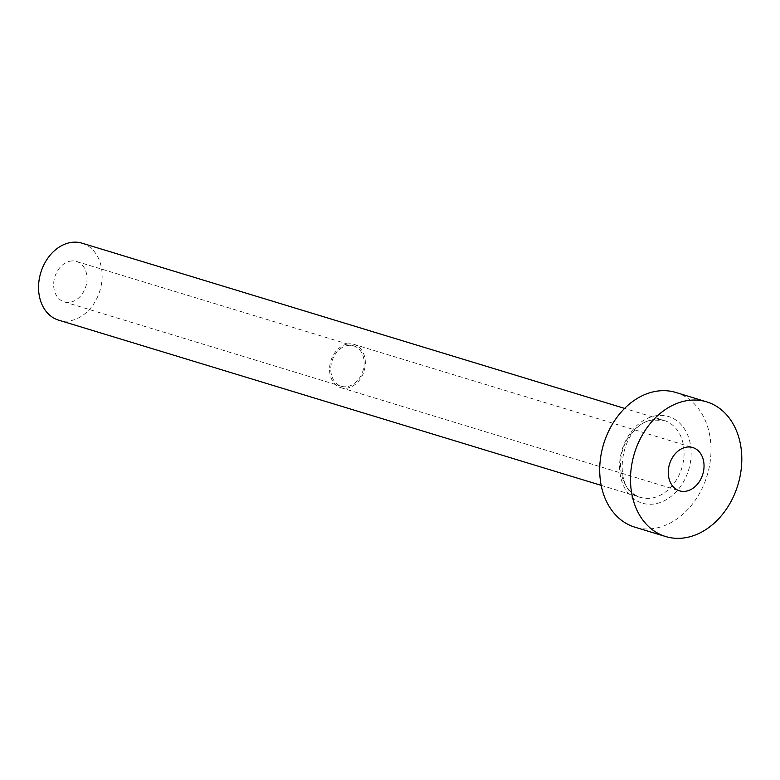 <?xml version="1.0" encoding="UTF-8"?>
<svg xmlns="http://www.w3.org/2000/svg" width="780" height="780" viewBox="0 0 780 780"><rect width="100%" height="100%" fill="white"/><g stroke="black" fill="none" stroke-linecap="round" stroke-linejoin="round"><path stroke-width="0.58" stroke-dasharray="3.9 2.92" d="M346.846 345.657A21.119 16.224 -73.1 0 1 353.613 345.852A21.119 16.224 -73.1 0 1 363.909 366.532A21.119 16.224 -73.1 0 1 348.065 386.451A21.119 16.224 -73.1 0 1 341.308 386.256A21.119 16.224 -73.1 0 1 331.003 365.576A21.119 16.224 -73.1 0 1 346.846 345.657M69.732 261.261A21.119 16.224 -73.1 0 1 76.489 261.466A21.119 16.224 -73.1 0 1 86.794 282.145A21.119 16.224 -73.1 0 1 70.951 302.065A21.119 16.224 -73.1 0 1 64.184 301.87A21.119 16.224 -73.1 0 1 53.888 281.19A21.119 16.224 -73.1 0 1 69.732 261.261M346.808 344.194A22.63 17.384 -73.1 0 1 354.052 344.409A22.63 17.384 -73.1 0 1 365.089 366.561A22.63 17.384 -73.1 0 1 348.104 387.913A22.63 17.384 -73.1 0 1 340.86 387.699A22.63 17.384 -73.1 0 1 329.823 365.537A22.63 17.384 -73.1 0 1 346.808 344.194M82.056 243.184A40.228 30.907 -73.1 0 1 101.683 282.575A40.228 30.907 -73.1 0 1 71.497 320.522A40.228 30.907 -73.1 0 1 58.627 320.141M675.87 392.476A70.395 54.083 -73.1 0 1 710.209 461.409A70.395 54.083 -73.1 0 1 657.384 527.816A70.395 54.083 -73.1 0 1 634.852 527.163M656.663 503.529A45.26 34.768 106.9 0 0 691.119 451.688A45.26 34.768 106.9 0 0 654.059 416.11A45.26 34.768 106.9 0 0 619.603 467.941A45.26 34.768 106.9 0 0 656.663 503.529M651.125 420.03A40.228 30.907 -73.1 0 1 664.004 420.401A40.228 30.907 -73.1 0 1 683.621 459.79A40.228 30.907 -73.1 0 1 653.435 497.738A40.228 30.907 -73.1 0 1 640.565 497.357A40.228 30.907 -73.1 0 1 620.938 457.967A40.228 30.907 -73.1 0 1 651.125 420.03M76.489 261.466L353.613 345.852M354.052 344.409L692.747 447.544M601.185 485.365L640.565 497.357C610.662 492.307 619.193 424.515 652.1 420.069L664.004 420.401L624.624 408.408M340.86 387.699L679.556 490.844M64.184 301.87L341.308 386.256"/><path stroke-width="1.17" d="M686.8 491.049A22.63 17.384 106.9 0 0 703.784 469.706A22.63 17.384 106.9 0 0 692.747 447.544A22.63 17.384 106.9 0 0 685.503 447.34A22.63 17.384 106.9 0 0 668.518 468.683A22.63 17.384 106.9 0 0 679.556 490.844A22.63 17.384 106.9 0 0 686.8 491.049M601.185 485.365L58.627 320.141A40.228 30.907 -73.1 0 1 39 280.751A40.228 30.907 -73.1 0 1 69.186 242.814A40.228 30.907 -73.1 0 1 82.056 243.184L624.624 408.408M665.642 536.533L634.852 527.163A70.395 54.083 -73.1 0 1 600.512 458.231A70.395 54.083 -73.1 0 1 653.347 391.823A70.395 54.083 -73.1 0 1 675.87 392.476L706.66 401.856A70.395 54.083 -73.1 0 1 741 470.788A70.395 54.083 -73.1 0 1 688.175 537.186A70.395 54.083 -73.1 0 1 665.642 536.533A70.395 54.083 -73.1 0 1 631.303 467.6A70.395 54.083 -73.1 0 1 684.138 401.203A70.395 54.083 -73.1 0 1 706.66 401.856"/></g></svg>
